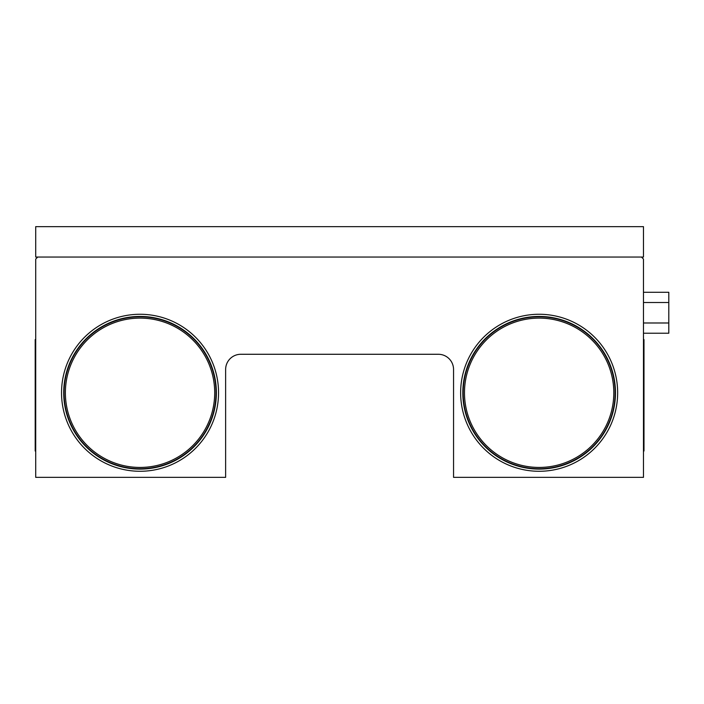 <?xml version="1.0" encoding="UTF-8"?>
<svg xmlns="http://www.w3.org/2000/svg" width="704" height="704" viewBox="0 0 704 704"><rect width="100%" height="100%" fill="white"/><g stroke="black" fill="none" stroke-linecap="round" stroke-linejoin="round"><path stroke-width="1.06" d="M35.71 477.356L35.71 259.063L37.734 257.039L641.45 257.039L643.474 259.063L643.474 477.356L453.552 477.356L453.552 369.477A15.198 15.198 0 0 0 438.354 354.279L240.83 354.279A15.198 15.198 0 0 0 225.632 369.477L225.632 477.356L35.71 477.356M35.71 451.018L35.2 451.018L35.2 339.592L35.71 339.592M643.474 451.018L643.984 451.018L643.984 339.592L643.474 339.592M643.474 292.283L668.8 292.283L668.8 302.518L643.474 302.518M668.8 302.518L668.8 333.221L643.474 333.221M668.8 322.986L643.474 322.986M464.482 392.77A74.659 74.659 0 0 0 576.47 457.433A74.659 74.659 0 0 0 576.47 328.117A74.659 74.659 0 0 0 464.482 392.77M463.17 392.77A75.97 75.97 0 0 0 577.13 458.568A75.97 75.97 0 0 0 577.13 326.982A75.97 75.97 0 0 0 463.17 392.77M462.81 392.77A76.331 76.331 0 0 0 577.306 458.876A76.331 76.331 0 0 0 577.306 326.665A76.331 76.331 0 0 0 462.81 392.77M460.636 392.77A78.505 78.505 0 0 0 578.398 460.759A78.505 78.505 0 0 0 578.398 324.782A78.505 78.505 0 0 0 460.636 392.77M65.384 392.77A74.659 74.659 0 0 0 177.373 457.433A74.659 74.659 0 0 0 177.373 328.117A74.659 74.659 0 0 0 65.384 392.77M64.073 392.77A75.97 75.97 0 0 0 178.024 458.568A75.97 75.97 0 0 0 178.024 326.982A75.97 75.97 0 0 0 64.073 392.77M63.712 392.77A76.331 76.331 0 0 0 178.209 458.876A76.331 76.331 0 0 0 178.209 326.665A76.331 76.331 0 0 0 63.712 392.77M61.538 392.77A78.505 78.505 0 0 0 179.291 460.759A78.505 78.505 0 0 0 179.291 324.782A78.505 78.505 0 0 0 61.538 392.77M35.71 226.644L643.474 226.644L643.474 257.039L35.71 257.039L35.71 226.644"/></g></svg>
